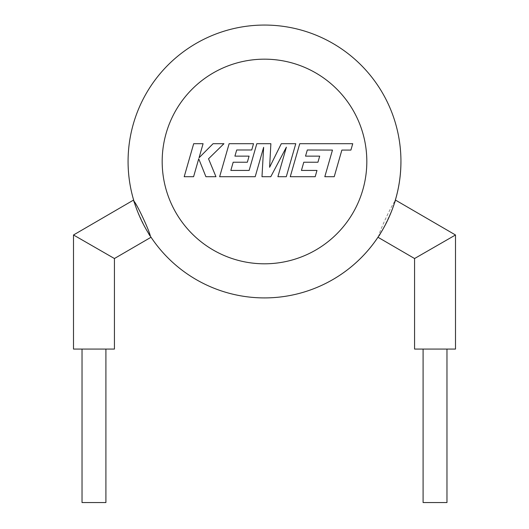 <?xml version="1.0" encoding="UTF-8"?>
<svg xmlns="http://www.w3.org/2000/svg" width="529" height="529" viewBox="0 0 529 529"><rect width="100%" height="100%" fill="white"/><g stroke="black" fill="none" stroke-linecap="round" stroke-linejoin="round"><path stroke-width="0.4" stroke-dasharray="2.65 1.98" d="M307.309 149.985L332.47 150.077L324.813 176.712L334.216 176.712L341.866 150.077L350.906 150.077L352.737 143.703L299.751 143.703L290.256 176.712L315.191 176.712L316.977 170.431L301.437 170.431L303.778 162.224L317.942 162.224L319.688 156.128L305.524 156.128L307.309 149.985M295.777 143.703L281.296 143.703L269.605 167.283L270.874 143.703L256.816 143.703L249.133 170.431L230.836 170.431L233.177 162.224L247.341 162.224L249.08 156.128L234.916 156.128L236.701 149.985L251.738 149.985L253.523 143.703L229.136 143.703L219.641 176.712L255.196 176.712L263.634 147.327L261.987 176.712L270.788 176.712L286.374 147.181L277.897 176.712L286.282 176.712L295.777 143.703M193.687 143.703L184.198 176.712L193.588 176.712L198.725 158.786L205.913 176.712L215.958 176.712L208.532 158.786L223.939 143.703L213.075 143.703L199.049 157.781L203.083 143.703L193.687 143.703M114.429 349.074L73.505 349.074M105.906 502.55L82.028 502.55M73.505 234.982L114.429 258.529M133.632 200.022C131.602 199.704 150.044 239.095 151.043 237.243L150.395 236.265M455.495 349.074L414.571 349.074M423.094 502.55L446.972 502.55M414.571 258.529L455.495 234.982M395.368 200.022C397.391 199.737 378.949 239.082 377.957 237.243L378.605 236.265C379.571 230.816 391.46 205.298 395.024 201.172M400.922 161.484A136.422 136.422 0 0 0 264.5 25.061A136.422 136.422 0 0 0 128.078 161.484M435.03 349.074L423.094 349.074L435.03 349.074M93.97 349.074L82.028 349.074L93.97 349.074M162.178 161.484A102.322 102.322 0 0 1 264.5 59.169A102.322 102.322 0 0 1 366.822 161.484A102.322 102.322 0 0 1 264.5 263.806A102.322 102.322 0 0 1 162.178 161.484"/><path stroke-width="0.79" d="M307.309 149.985L332.47 150.077L324.813 176.712L334.216 176.712L341.866 150.077L350.906 150.077L352.737 143.703L299.751 143.703L290.256 176.712L315.191 176.712L316.977 170.431L301.437 170.431L303.778 162.224L317.942 162.224L319.688 156.128L305.524 156.128L307.309 149.985M295.777 143.703L281.296 143.703L269.605 167.283L270.874 143.703L256.816 143.703L249.133 170.431L230.836 170.431L233.177 162.224L247.341 162.224L249.08 156.128L234.916 156.128L236.701 149.985L251.738 149.985L253.523 143.703L229.136 143.703L219.641 176.712L255.196 176.712L263.634 147.327L261.987 176.712L270.788 176.712L286.374 147.181L277.897 176.712L286.282 176.712L295.777 143.703M193.687 143.703L184.198 176.712L193.588 176.712L198.725 158.786L205.913 176.712L215.958 176.712L208.532 158.786L223.939 143.703L213.075 143.703L199.049 157.781L203.083 143.703L193.687 143.703M82.028 349.074L82.028 502.55L105.906 502.55L105.906 349.074M114.429 258.529L73.505 234.982L73.505 349.074L114.429 349.074L114.429 258.529L151.043 237.243M128.078 161.484A136.422 136.422 0 0 0 378.605 236.265A136.422 136.422 0 0 1 128.078 161.484A136.422 136.422 0 0 0 133.976 201.172A136.422 136.422 0 0 1 264.5 25.061A136.422 136.422 0 0 1 303.52 292.213A136.422 136.422 0 0 1 150.395 236.265C149.429 230.816 137.54 205.298 133.976 201.172L133.632 200.022L73.505 234.982M446.972 349.074L446.972 502.55L423.094 502.55L423.094 349.074M455.495 234.982L414.571 258.529L414.571 349.074L455.495 349.074L455.495 234.982L395.368 200.022L395.024 201.172A136.422 136.422 0 0 0 400.922 161.484A136.422 136.422 0 0 1 150.395 236.265M377.957 237.243L414.571 258.529M366.822 161.484A102.322 102.322 0 0 0 264.5 59.169A102.322 102.322 0 0 0 162.178 161.484A102.322 102.322 0 0 0 264.5 263.806A102.322 102.322 0 0 0 366.822 161.484M395.024 201.172A136.422 136.422 0 0 0 400.922 161.484"/></g></svg>
